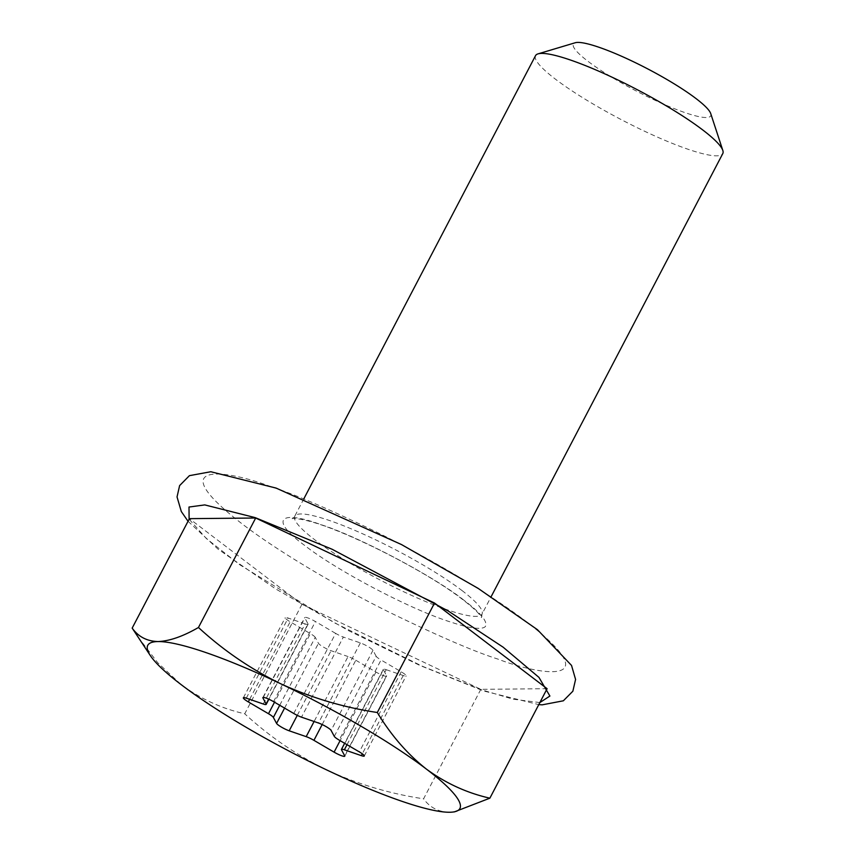 <?xml version="1.0" encoding="UTF-8"?>
<svg xmlns="http://www.w3.org/2000/svg" width="855" height="855" viewBox="0 0 855 855"><rect width="100%" height="100%" fill="white"/><g stroke="black" fill="none" stroke-linecap="round" stroke-linejoin="round"><path stroke-width="0.64" stroke-dasharray="4.28 3.21" d="M535.529 55.661A105.657 16.961 -152.4 0 0 621.296 119.647A105.657 16.961 -152.4 0 0 722.796 153.558M464.03 600.295C435.163 577.061 358.683 536.619 320.988 524.649C278.452 508.992 269.753 520.118 304.69 545.447C335.502 569.633 406.959 607.691 447.721 621.093C460.011 625.165 468.358 627.42 472.772 627.827C479.687 628.799 483.93 628.318 485.501 626.362C487.799 621.553 480.638 612.864 464.03 600.295M547.104 688.702L480.82 689.344L301.975 604.314L189.404 518.654M301.975 604.314L244.744 713.786C221.798 708.603 200.647 698.909 181.26 684.705L157.78 662.775L137.399 636.206M480.82 689.344L423.588 798.816C389.848 793.729 357.636 784.142 326.973 770.056C296.717 755.179 269.304 736.422 244.744 713.786M449.538 812.25C438.455 811.961 429.809 807.483 423.588 798.816M322.175 724.548L355.798 660.231A8.807 1.411 -152.4 0 0 348.049 656.555L314.095 721.502M279.724 705.268L315.238 637.338L318.455 643.313A8.807 1.411 -152.4 0 0 331.067 650.708L348.049 656.555M315.238 637.338A8.807 1.411 -152.4 0 0 310.365 633.63L274.519 702.212M355.798 660.231L375.965 672.041A8.807 1.411 -152.4 0 0 386.642 676.102A8.807 1.411 -152.4 0 0 386.578 675.696L383.371 669.721L341.498 749.814M347.034 744.694L386.236 669.689A8.807 1.411 -152.4 0 0 383.307 669.326A8.807 1.411 -152.4 0 0 383.371 669.721M386.236 669.689L403.218 675.536A8.807 1.411 -152.4 0 0 406.146 675.91A8.807 1.411 -152.4 0 0 401.209 671.806L381.041 659.985L339.168 740.088M334.294 736.379L376.168 656.277A8.807 1.411 -152.4 0 0 381.041 659.985M376.168 656.277L372.972 650.302A8.807 1.411 -152.4 0 0 368.099 646.594A8.807 1.411 -152.4 0 0 360.35 642.907L343.368 637.061L301.494 717.163M293.757 713.476L335.63 633.384A8.807 1.411 -152.4 0 0 343.368 637.061M335.63 633.384L315.42 621.542A8.807 1.411 -152.4 0 0 304.743 617.492A8.807 1.411 -152.4 0 0 304.808 617.898L308.014 623.872L268.673 699.123M263.276 704.007L305.149 623.904A8.807 1.411 -152.4 0 0 308.078 624.278A8.807 1.411 -152.4 0 0 308.014 623.872M305.149 623.904L288.167 618.058A8.807 1.411 -152.4 0 0 285.239 617.695A8.807 1.411 -152.4 0 0 290.176 621.799L310.365 633.63M710.729 113.587A77.484 12.44 27.6 0 1 636.28 90.993A77.484 12.44 27.6 0 1 575.233 42.75M461.924 590.484A105.657 16.961 27.6 0 1 482.017 614.125A105.657 16.961 27.6 0 1 380.528 580.203A105.657 16.961 27.6 0 1 294.751 516.217A105.657 16.961 27.6 0 1 361.152 533.135A105.657 16.961 27.6 0 1 461.924 590.484M271.27 486.816C225.143 469.042 160.419 460.898 242.179 523.923C280.002 552.95 341.637 588.635 389.517 612.351C438.262 636.045 474.236 651.574 497.439 658.927C543.577 676.7 608.3 684.844 526.53 621.82C488.707 592.793 427.083 557.107 379.193 533.392C330.447 509.698 294.473 494.169 271.27 486.816M539.858 702.575L513.203 699.219L481.333 689.739L422.456 666.291L334.23 622.707L239.721 564.738L206.376 538.554L189.115 519.209M297.273 715.368L331.067 650.708M375.965 672.041L340.108 740.633M284.576 708.111L318.455 643.313M386.578 675.696L344.704 755.799M249.649 699.315L290.176 621.799M403.218 675.536L362.296 753.811M246.293 698.161L288.167 618.058M401.209 671.806L359.335 751.898M263.233 697.413L304.808 617.898M372.972 650.302L331.099 730.405M273.547 701.645L315.42 621.542M360.35 642.907L318.477 723.009M303.867 498.764L294.751 516.217L292.196 518.632C291.715 518.825 293.329 517.361 307.319 520.738C343.443 529.234 426.784 571.429 462.715 599.601C472.366 607.093 478.351 612.618 480.681 616.188L481.493 617.588L482.017 614.125L491.144 596.672M188.036 521.261L218.068 549.167L275.684 588.935L348.915 630.83L419.955 665.468L483.652 690.979L538.778 704.627M344.757 756.194L386.642 676.102M383.307 669.326L344.64 743.294M243.365 697.787L285.239 617.695M364.273 756.002L406.146 675.91M308.078 624.278L268.898 699.219M262.87 697.595L304.743 617.492"/><path stroke-width="1.28" d="M491.144 596.672L722.796 153.558A105.657 16.961 -152.4 0 0 722.828 150.459A105.657 16.961 -152.4 0 0 702.703 129.928A105.657 16.961 -152.4 0 0 609.359 75.945A105.657 16.961 -152.4 0 0 538.052 53.865A105.657 16.961 -152.4 0 0 535.529 55.661L303.867 498.764M255.688 518.012L198.456 627.485C223.027 650.121 250.43 668.877 280.686 683.754C311.359 697.84 343.56 707.427 377.301 712.504C391.066 735.257 407.429 754.121 426.399 769.094A176.098 28.279 27.6 0 1 449.88 812.25L449.538 812.25A176.098 28.279 27.6 0 1 326.973 770.056A176.098 28.279 27.6 0 1 181.26 684.705A176.098 28.279 27.6 0 1 150.405 655.689L132.172 628.115L189.404 518.654L255.688 518.012L434.532 603.042L547.104 688.702L489.872 798.175L454.294 811.919M377.301 712.504L434.532 603.042M132.172 628.115C138.392 636.793 147.039 641.271 158.122 641.56C169.621 641.058 183.056 636.366 198.456 627.485M150.405 655.689A176.098 28.279 27.6 0 1 158.122 641.56A176.098 28.279 27.6 0 1 280.686 683.754A176.098 28.279 27.6 0 1 426.399 769.094C445.776 783.298 466.937 792.991 489.872 798.175M344.64 743.294L341.434 749.418A8.807 1.411 27.6 0 0 341.498 749.814L344.704 755.799A8.807 1.411 27.6 0 1 344.757 756.194A8.807 1.411 27.6 0 1 334.091 752.144L313.924 740.334A8.807 1.411 -152.4 0 0 306.176 736.647L289.193 730.801A8.807 1.411 27.6 0 1 276.582 723.416L273.365 717.431L279.724 705.268M274.519 702.212L268.491 713.722A8.807 1.411 27.6 0 1 273.365 717.431M268.491 713.722L248.303 701.891A8.807 1.411 27.6 0 1 243.365 697.787A8.807 1.411 27.6 0 1 246.293 698.161L263.276 704.007A8.807 1.411 27.6 0 0 266.204 704.37A8.807 1.411 27.6 0 0 266.14 703.975L262.934 697.99A8.807 1.411 27.6 0 1 262.87 697.595A8.807 1.411 27.6 0 1 273.547 701.645L293.757 713.476A8.807 1.411 27.6 0 0 301.494 717.163L318.477 723.009A8.807 1.411 27.6 0 1 326.225 726.686A8.807 1.411 27.6 0 1 331.099 730.405L334.294 736.379A8.807 1.411 27.6 0 0 339.168 740.088L359.335 751.898A8.807 1.411 27.6 0 1 364.273 756.002A8.807 1.411 27.6 0 1 361.344 755.638L344.362 749.792L347.034 744.694M341.434 749.418A8.807 1.411 27.6 0 1 344.362 749.792M538.052 53.865L575.233 42.75A77.484 12.44 27.6 0 1 627.517 58.942A77.484 12.44 27.6 0 1 695.97 98.528A77.484 12.44 27.6 0 1 710.729 113.587L722.828 150.459M189.115 519.209L188.998 507.036L204.751 504.91L255.164 517.617L332.146 549.273L448.362 611.09L503.157 647.203L538.96 677.395L549.904 696.034L539.858 702.575M314.095 721.502L306.176 736.647M313.924 740.334L322.175 724.548M289.193 730.801L297.273 715.368M340.108 740.633L334.091 752.144M276.582 723.416L284.576 708.111M248.303 701.891L249.649 699.315M362.296 753.811L361.344 755.638M268.673 699.123L266.14 703.975M262.934 697.99L263.233 697.413M538.778 704.627L542.23 704.83L563.349 700.801L572.861 691.214L575.575 679.447L571.535 665.436L537.453 629.697L478.105 588.358L401.508 544.571L276.144 488.098L210.8 471.736L189.425 475.658L179.614 485.597L177.038 496.926L181.303 511.525L188.036 521.261M268.898 699.219L266.204 704.37"/></g></svg>
